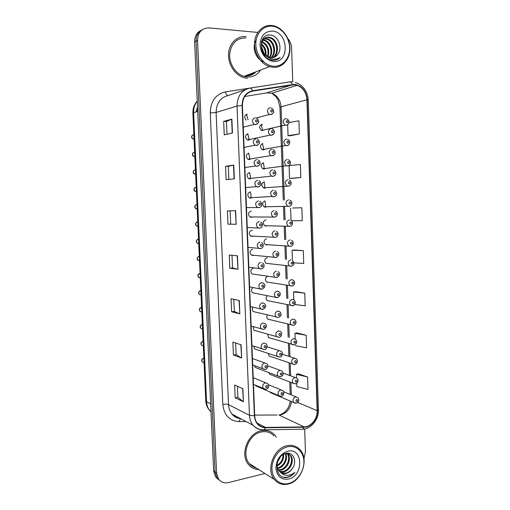 <?xml version="1.0" encoding="UTF-8"?>
<svg xmlns="http://www.w3.org/2000/svg" width="510" height="510" viewBox="0 0 510 510"><rect width="100%" height="100%" fill="white"/><g stroke="black" fill="none" stroke-linecap="round" stroke-linejoin="round"><path stroke-width="0.76" d="M252.628 249.256C249.798 250.48 249.333 252.405 251.232 255.013L252.871 255.491L253.77 255.249M252.291 230.214L251.883 230.201C249.001 231.444 248.561 233.382 250.569 236.022L252.125 236.462L253.209 236.13M250.378 191.856C247.388 193.15 247.018 195.132 249.262 197.81L250.627 198.167L252.055 197.644M249.626 172.571C246.579 173.891 246.241 175.893 248.612 178.589L249.874 178.908L251.462 178.277M248.867 153.204C245.763 154.555 245.463 156.583 247.968 159.292L249.116 159.566M248.109 133.76C244.947 135.15 244.685 137.203 247.331 139.912L248.357 140.148M251.232 211.063L251.13 211.07C248.198 212.332 247.79 214.296 249.913 216.954L251.379 217.356L252.641 216.928M253.374 268.234C250.588 269.446 250.098 271.345 251.895 273.934L254.318 274.272M252.769 287.697C251.181 289.393 251.111 291.089 252.565 292.785L254.866 293.218M252.852 307.262C251.953 308.888 252.08 310.316 253.24 311.559L255.408 312.069M253.221 326.757L253.916 330.263L255.95 330.837M253.77 346.188L254.592 348.891L277.427 356.471C275.916 353.857 276.516 351.913 279.225 350.65L281.233 351.282C283.879 353.538 281.303 357.44 280.028 357.013L277.427 356.471L279.633 357.089M254.477 365.676L255.268 367.455L278.097 376.106C276.662 373.524 277.281 371.599 279.952 370.336L282.011 370.987C283.662 373.511 283.955 375.092 280.768 376.68L278.097 376.106L280.188 376.775M255.459 385.209L255.95 385.942L278.772 395.664C277.408 393.108 278.039 391.195 280.672 389.933L282.776 390.603C285.192 392.388 282.865 396.691 281.514 396.264L278.772 395.664L280.736 396.372M247.344 114.234C244.335 115.343 243.946 117.319 246.177 120.175M267.253 257.588C264.48 258.825 264.027 260.725 265.895 263.294L268.254 263.549M266.545 238.782C263.727 240.031 263.3 241.95 265.264 244.539L266.781 244.959L267.718 244.692M265.123 200.934C262.197 202.221 261.834 204.185 264.021 206.811L265.359 207.162L266.628 206.728M264.403 181.891C261.432 183.211 261.094 185.194 263.402 187.839L264.639 188.145L266.061 187.623M263.683 162.779C260.661 164.131 260.361 166.132 262.79 168.791L263.925 169.059M262.962 143.59C259.883 144.974 259.622 146.995 262.178 149.666L263.198 149.895C263.594 147.709 263.23 145.656 262.102 143.75M266.073 219.893L265.837 219.893C262.962 221.161 262.567 223.106 264.639 225.713L266.067 226.096L267.176 225.751M267.552 276.401C265.155 277.848 264.811 279.709 266.526 281.973L268.776 282.323M267.132 295.736C265.786 297.451 265.793 299.07 267.163 300.588L269.299 301.015M267.31 315.027C266.539 316.614 266.698 317.979 267.801 319.126L269.822 319.623M267.705 334.241L268.438 337.594L270.338 338.149M268.247 353.424L269.082 355.993L292.472 363.891C290.974 361.316 291.561 359.391 294.219 358.116L296.157 358.708C298.771 360.857 296.807 364.044 295.029 364.395L292.472 363.891L294.525 364.478M268.942 372.638L269.726 374.321L293.11 383.265C291.682 380.721 292.281 378.809 294.901 377.534L296.89 378.146C299.478 380.301 297.317 383.596 295.736 383.8L293.11 383.265L295.054 383.902M269.898 391.884L270.376 392.579L293.747 402.562C292.389 400.05 293.001 398.151 295.583 396.876L297.61 397.5C300.218 399.783 297.732 403.104 296.431 403.123L293.747 402.562L295.577 403.238M262.236 124.319C259.099 125.74 258.882 127.787 261.579 130.458L262.032 130.605M249.83 159.451L250.844 158.833M249.358 139.938L250.212 139.306M264.454 168.988L265.487 168.44M264.008 149.749L264.894 149.181M263.931 130.171L264.282 129.846M265.755 207.111L265.863 206.754M265.174 188.069L265.264 187.686M264.569 168.957L264.645 168.549M251.424 198.001L251.506 197.676M245.96 36.561C236.997 35.687 229.041 43.484 228.531 53.894C227.932 64.285 234.887 74.983 243.742 77.609L247.586 78.298L243.742 77.609C234.887 74.983 227.932 64.285 228.531 53.894C229.041 43.484 236.997 35.687 245.96 36.561M261.324 430.765C247.949 432.939 239.611 454.391 248.408 464.419C251.143 467.753 254.637 469.493 258.876 469.633C254.637 469.493 251.143 467.753 248.408 464.419C239.611 454.391 247.949 432.939 261.324 430.765C266.679 429.758 271.141 431.154 274.718 434.96C271.141 431.154 266.679 429.758 261.324 430.765M294.436 84.705L297.279 85.259C303.099 87.726 306.319 92.559 306.931 99.75L317.163 410.678C317.609 418.691 310.985 426.997 304.087 426.889L265.557 427.425C262.389 427.425 259.749 426.201 257.626 423.765C255.835 421.585 254.853 418.895 254.7 415.714L242.409 105.506C242.62 97.557 246.018 92.763 252.603 91.118L294.436 84.705M294.423 84.341L252.533 90.748C245.782 92.425 242.301 97.346 242.078 105.493L254.382 415.777C255.21 423.313 258.921 427.316 265.519 427.782L304.049 427.233C311.119 427.342 317.909 418.831 317.443 410.62L307.224 99.762C306.223 90.799 301.952 85.661 294.423 84.341M253.801 72.624L250.346 74.894M246.33 75.474C249.651 75.499 252.552 74.396 255.032 72.159C252.552 74.396 249.651 75.499 246.33 75.474M200.908 30.447C196.688 32.64 194.597 36.484 194.622 41.979L213.626 470.889L215.099 471.954L217.081 478.023L219.861 480.579L217.081 478.023L215.099 471.954L196.082 41.189L215.099 471.954L216.584 473.031L218.573 479.119C221.04 482.313 224.33 483.467 228.435 482.581L264.932 473.49M202.393 29.605C198.154 31.805 196.05 35.662 196.082 41.189C196.05 35.662 198.154 31.805 202.393 29.605M296.718 383.329L296.833 386.529L308.002 389.468L307.581 377.017L298.414 373.811M295.398 345.64L306.599 347.833L306.172 335.268L296.992 332.903M294.735 304.483L305.178 305.822L304.75 293.142L295.558 291.637M290.139 135.762L299.364 133.945L298.924 120.8L289.03 122.534M291.618 178.398L300.836 177.499L300.396 164.475L289.1 165.635L289.546 178.417L291.707 178.392M291.561 220.773L302.296 220.658L301.863 207.748L292.651 208.016M293.983 262.854L303.743 263.428L303.31 250.639L294.111 250.015M276.369 437.197L274.718 434.96L276.369 437.197M303.966 458.611L305.445 451.72L304.668 428.961M292.753 81.791L291.599 48.157C291.414 44.415 290.126 41.157 287.736 38.397M257.397 32.391L208.992 27.91C201.756 28.05 197.944 32.213 197.548 40.386L216.584 473.031M241.625 358.014L233.408 354.992L232.866 342.07L241.09 344.811L241.625 358.014L240.841 344.728M243.41 401.765L235.186 397.8L234.657 384.999L242.875 388.684L243.41 401.765L242.632 388.575M236.168 224.266L227.957 224.17L227.403 210.891L235.62 210.681L236.168 224.266L235.371 210.687M234.319 178.825L226.108 179.749L225.547 166.343L233.758 165.112L234.319 178.825M232.445 132.957L224.241 134.914L223.68 121.38L231.884 119.11L232.445 132.957M239.827 313.848L231.604 311.788L231.062 298.745L239.279 300.517L239.827 313.848L239.037 300.466M238.004 269.267L229.787 268.183L229.245 255.025L237.456 255.81L238.004 269.267L237.214 255.79M229.787 268.183L232.522 267.941L237.762 269.229M231.604 311.788L234.319 311.457M233.822 299.344L234.326 311.476L239.579 313.771M223.68 121.38L226.465 121.444L231.884 119.11M225.547 166.343L228.321 166.317L233.758 165.112M227.957 224.17L235.926 224.26M235.186 397.8L237.87 397.303M237.411 386.236L237.87 397.328L243.168 401.619M233.408 354.992L236.105 354.577M235.626 342.988L236.105 354.597L241.383 357.899M303.31 250.639L292.064 250.206L294.2 250.002M292.415 260.266L292.064 250.206M301.863 207.748L292.74 208.01M291.019 220.377L290.585 208.112M300.836 177.499L289.546 178.417M299.364 133.945L288.054 135.679L287.672 124.714M288.054 135.679L290.228 135.762M304.75 293.142L293.524 291.937L295.647 291.624M293.798 299.791L293.524 291.937M306.172 335.268L294.971 333.298L297.081 332.883M295.169 338.984L294.971 333.298M307.581 377.017L296.406 374.302L298.503 373.785M296.527 377.859L296.406 374.302M232.522 267.954L231.999 255.287M230.705 224.024L230.163 210.821M228.862 179.444L228.321 166.311M226.995 134.257L226.465 121.431M250.142 74.964L253.393 72.783M213.626 470.889L215.602 476.933L218.369 479.483M273.685 66.23C282.699 66.886 290.062 58.185 289.635 47.64C289.336 37.109 281.297 27.049 272.232 26.208C263.166 25.213 255.357 33.96 255.841 44.842C256.192 55.711 264.677 65.726 273.685 66.23M273.252 67.326C282.355 67.977 289.909 59.523 289.935 48.934C290.069 38.358 282.636 27.725 273.507 25.78L271.734 25.5C262.924 24.55 255.096 32.321 254.598 42.757C253.999 53.18 260.846 63.954 269.548 66.625L273.252 67.326M246.011 37.867C236.589 38.014 231.151 43.439 229.685 54.156C229.137 63.903 235.677 73.931 243.99 76.366L247.535 77.004C253.056 77.15 257.403 74.83 260.578 70.042M250.735 74.67L251.124 73.65M263.128 39.888L264.448 40.118C270.765 41.552 274.023 52.039 269.79 57.509M264.314 38.664L267.304 38.824C274.354 40.411 277.236 52.849 271.46 57.719M264.001 38.938L266.583 39.149C273.462 40.698 276.445 52.657 271.052 57.7M261.343 42.056C262.841 38.881 265.194 37.408 268.4 37.632L269.471 37.842L270.198 37.511L269.127 37.3C261.611 35.936 258.309 48.59 265.047 54.64L269.407 57.407L271.02 57.7C273.679 57.828 275.853 56.801 277.536 54.608L274.125 57.254M267.992 57.311L263.122 53.582M261.573 48.271L263.077 52.128M261.445 43.886C264.99 46.69 266.481 50.554 265.914 55.469M261.343 44.657C264.256 47.252 265.582 50.675 265.334 54.927M262.14 41.546C268.011 44.682 269.956 49.782 267.973 56.846M261.936 42.056C267.246 45.16 269.095 50.005 267.482 56.584M262.86 40.252L263.74 40.437C269.866 41.845 273.201 51.81 269.35 57.388M270.198 37.511C277.963 39.276 280.334 53.601 273.016 57.573M269.471 37.842C277.058 39.563 279.569 53.41 272.64 57.643M277.536 54.608C283.095 48.546 278.364 35.917 270.887 35.126C257.435 32.666 258.353 58.777 272.066 60.174L272.729 60.244C275.63 60.41 278.122 59.453 280.213 57.381C277.657 59.013 274.871 59.536 271.856 58.943C269.344 58.401 267.151 57.044 265.27 54.87M272.41 31.065C264.664 31.301 260.534 36.006 260.023 45.186C261.228 54.493 265.723 59.899 273.507 61.41C289.814 63.265 288.743 31.964 272.41 31.065M280.213 57.381L276.751 59.664M267.909 35.184L268.337 35.286M261.356 46.914L263.823 53.25M263.727 61.869C255.44 59.243 251.532 46.684 256.116 40.277M261.305 46.206L264.256 53.799M264.346 54.978L264.358 55.367M288.8 483.448C297.324 481.268 304.304 470.921 303.909 461.276C303.641 451.599 296.042 444.777 287.474 446.824C278.9 448.717 271.518 459.242 271.964 469.168C272.283 479.126 280.283 485.775 288.8 483.448M288.367 484.009C301.805 481.083 309.219 459.153 300.09 449.769C296.603 446.001 292.236 444.65 286.977 445.714C273.883 448.041 265.691 469.576 274.303 479.451C277.988 483.818 282.68 485.335 288.367 484.009M273.953 435.916C270.6 432.333 266.405 431.02 261.369 431.97C248.823 434.023 241.026 454.155 249.294 463.539C251.207 465.898 253.585 467.415 256.441 468.091M285.645 453.486C288.469 458.528 284.191 467.37 277.95 468.429L277.638 468.486M287.372 453.479L287.716 453.862C291.841 458.318 287.761 469.002 280.768 470.131L278.53 470.277M286.952 453.409L286.996 453.466C291.121 457.916 287.041 468.582 280.06 469.704L278.281 469.869M286.206 453.358L290.611 455.468C294.755 459.95 290.649 470.711 283.617 471.852L279.659 471.661M288.564 453.868L289.884 455.067C294.021 459.542 289.922 470.284 282.903 471.418L279.352 471.348M277.032 463.526C276.822 466.625 277.529 469.155 279.148 471.112L280.749 472.547C282.374 473.599 284.185 473.879 286.186 473.401C288.698 472.7 290.751 471.074 292.345 468.531C290.566 471.023 288.373 472.566 285.785 473.159L280.647 472.477M280.608 456.635L277.312 462.449M279.123 458.541L278.205 460.173M283.585 454.314C283.987 459.523 281.813 463.462 277.07 466.134M282.967 454.671C283.056 459.281 281.067 462.863 277 465.413M285.186 453.626C287.468 458.732 283.362 466.765 277.459 467.963M292.345 468.531C297.63 461.486 293.173 451.528 286.11 453.377C273.417 455.685 274.265 479.986 287.238 477.411L287.869 477.271C290.611 476.525 292.969 474.867 294.952 472.298C292.517 474.255 289.871 475.256 287.009 475.294C284.625 475.288 282.534 474.37 280.749 472.547M287.634 451.261C280.315 453.887 276.407 459.529 275.91 468.193C277.038 476.442 281.284 480.057 288.641 479.037C304.062 475.702 303.08 447.015 287.634 451.261M294.952 472.298C291.624 476.066 287.908 477.698 283.802 477.201M304.087 426.889L278.938 415L280.882 414.796C286.894 412.998 290.419 408.593 291.446 401.58M254.675 415.102L277.064 415.006M306.931 99.75L281.055 106.832C280.449 100.068 277.351 95.542 271.76 93.26L267.01 92.865L244.717 96.473M289.865 81.874L292.007 81.81M250.155 88.064L289.387 81.938C290.547 81.696 291.51 82.531 292.262 84.45M254.382 415.777L249.454 415.287L237.022 106.035L242.078 105.493M265.519 427.782L264.225 429.828L263.013 429.853C259.029 429.86 255.708 428.317 253.056 425.238C250.85 422.529 249.651 419.214 249.454 415.287L228.505 404.608C228.697 408.319 229.857 411.468 231.98 414.05C234.198 416.625 236.952 418.085 240.248 418.442M245.253 89.683L228.301 95.523C220.422 97.48 216.361 103.135 216.119 112.48L237.022 106.035C237.297 96.122 241.536 90.155 249.76 88.128C250.85 87.892 251.774 88.766 252.533 90.748M304.049 427.233L302.704 429.222C311.278 428.935 318.916 419.354 318.425 409.779L308.276 100.132L307.224 99.762M301.799 429.235L301.423 429.248M317.443 410.62L318.425 409.779M246.12 421.56L239.12 421.623C229.494 420.916 224.049 415.159 222.8 404.341L210.273 112.952C210.579 101.292 215.647 94.261 225.49 91.851L264.837 85.776M197.548 40.386L194.622 41.979M210.273 112.952L216.119 112.48L228.505 404.608C227.109 404.054 225.21 403.965 222.8 404.341M225.49 91.851C226.026 94.159 226.861 95.402 227.995 95.58M240.471 418.563L239.12 421.623M265.557 427.425L257.034 422.994M317.163 410.678L297.668 402.435M291.312 394.906L290.866 382.411M290.636 375.851L290.184 363.114M289.954 356.707L289.489 343.772M289.266 337.429L288.8 324.411M288.577 318.036L288.112 304.967M287.882 298.567L287.417 285.441M287.187 279.021L286.716 265.837M286.486 259.386L286.014 246.151M285.785 239.674L285.313 226.383M285.077 219.88L284.606 206.531M284.37 200.003L281.055 106.832L279.958 107.406L278.039 99.877L275.865 96.568L271.76 93.26L297.279 85.259M292.332 84.813L266.418 92.967M252.603 91.118L249.224 92.246M238.387 417.454L238.106 418.181M234.077 178.857L233.516 165.157M232.203 133.014L231.642 119.187M197.249 101.216C194.699 104.416 193.5 108.241 193.634 112.691L197.695 111.358M205.791 400.866L206.563 401.733C206.754 405.201 207.838 408.166 209.82 410.62C207.347 407.898 206.002 404.647 205.791 400.866L192.901 113.169L193.634 112.691L206.563 401.733L210.655 403.92M210.987 411.27L209.82 410.62L211.012 411.882M197.517 107.278L196.694 111.684M262.21 124.319L262.236 124.886M287.685 124.701L286.034 125.32L285.096 125.116C282.298 122.272 282.527 120.105 285.798 118.613M287.041 120.57C285.855 121.291 285.88 122.037 287.124 122.814C288.309 122.094 288.284 121.348 287.041 120.57M262.573 130.477L261.19 124.548M248.064 119.678L246.394 114.399M272.346 113.947L270.555 114.648L269.624 114.438C266.539 113.335 267.132 107.553 270.306 107.839M271.613 112.073C272.831 111.358 272.799 110.6 271.53 109.797C270.313 110.517 270.345 111.276 271.613 112.073M193.73 134.589C191.346 135.603 191.167 137.094 193.188 139.052L194.068 139.204M257.32 123.936L255.478 124.669L254.407 124.414C251.558 121.469 251.825 119.263 255.217 117.797M256.498 122.1C257.741 121.361 257.716 120.596 256.415 119.799C255.172 120.538 255.198 121.303 256.498 122.1M288.309 145.152L286.748 145.72L285.689 145.471C283.031 142.634 283.305 140.492 286.512 139.039M287.761 141.047C286.575 141.78 286.601 142.526 287.838 143.278C289.023 142.545 288.998 141.799 287.761 141.047M288.921 165.514L287.462 166.03L286.282 165.744C283.764 162.919 284.076 160.797 287.226 159.375M288.475 161.434C287.296 162.18 287.321 162.926 288.552 163.653C289.731 162.907 289.705 162.161 288.475 161.434M263.81 169.059C264.314 166.898 264.046 164.845 263.001 162.888M289.527 185.799L288.175 186.252L286.888 185.927C284.497 183.122 284.848 181.018 287.94 179.628M289.189 181.732C288.01 182.497 288.035 183.237 289.266 183.944C290.439 183.179 290.413 182.44 289.189 181.732M264.409 188.145C265.015 186.016 264.837 183.957 263.887 181.962M290.12 205.989L288.883 206.391L287.493 206.027C285.224 203.241 285.613 201.163 288.647 199.792M289.897 201.947C288.724 202.725 288.749 203.465 289.973 204.147C291.146 203.369 291.121 202.629 289.897 201.947M264.99 207.149C265.691 205.058 265.614 202.999 264.754 200.972M248.689 140.129C249.039 137.872 248.599 135.781 247.369 133.862M273.016 134.685L271.314 135.328L270.249 135.08C267.495 132.192 267.769 130.012 271.065 128.552M272.372 132.829C273.583 132.09 273.558 131.338 272.289 130.56C271.078 131.299 271.103 132.052 272.372 132.829M249.352 159.553C249.811 157.322 249.473 155.231 248.332 153.261M273.672 155.34L272.072 155.926L270.88 155.633C268.273 152.751 268.591 150.603 271.824 149.175M273.13 153.491C274.342 152.739 274.31 151.986 273.048 151.234C271.836 151.986 271.868 152.739 273.13 153.491M249.989 178.902C250.563 176.709 250.321 174.611 249.275 172.603M274.316 175.905L272.824 176.434L271.511 176.097C269.05 173.234 269.407 171.105 272.582 169.715M273.883 174.063C275.088 173.298 275.062 172.546 273.8 171.819C272.595 172.59 272.62 173.336 273.883 174.063M194.52 152.165C192.181 153.153 191.964 154.619 193.876 156.576L194.852 156.768M258.022 144.885L256.281 145.554L255.07 145.254C252.38 142.322 252.692 140.142 256.014 138.714M257.301 143.055C258.538 142.303 258.513 141.544 257.212 140.773C255.975 141.525 256.001 142.284 257.301 143.055M195.304 169.683C193.009 170.64 192.761 172.087 194.565 174.044L195.636 174.261M258.71 165.75L257.078 166.356L255.739 166.005C253.196 163.085 253.559 160.93 256.817 159.541M258.098 163.927C259.335 163.155 259.303 162.397 258.015 161.644C256.779 162.416 256.804 163.174 258.098 163.927M196.089 187.132C193.838 188.062 193.558 189.497 195.26 191.441L196.42 191.696M259.386 186.52L257.869 187.062L256.409 186.666C254.018 183.766 254.413 181.636 257.614 180.279M258.895 184.703C260.125 183.919 260.094 183.16 258.806 182.433C257.575 183.224 257.601 183.976 258.895 184.703M196.866 204.523C194.654 205.428 194.355 206.843 195.961 208.781L197.198 209.068M260.049 207.207L258.659 207.678L257.091 207.238C254.834 204.363 255.268 202.26 258.404 200.927M259.686 205.39C260.916 204.587 260.884 203.834 259.596 203.133C258.366 203.936 258.398 204.688 259.686 205.39M245.348 75.85L245.839 75.888C249.823 76.047 253.209 74.683 256.001 71.789M250.244 74.932L253.597 72.707M250.863 74.721L254.828 72.235M250.608 198.167C251.283 196.018 251.149 193.915 250.206 191.868M274.947 196.388L273.577 196.854L272.155 196.471C269.822 193.628 270.217 191.524 273.328 190.16M274.635 194.552C275.833 193.768 275.808 193.022 274.552 192.315C273.347 193.099 273.379 193.845 274.635 194.552M290.7 226.102L289.591 226.446L288.105 226.038C285.951 223.278 286.371 221.225 289.355 219.874M290.598 222.073C289.431 222.87 289.457 223.603 290.674 224.266C291.847 223.469 291.822 222.736 290.598 222.073M290.292 246.419L288.717 245.973C286.677 243.238 287.124 241.204 290.062 239.872M291.306 242.116C290.133 242.932 290.158 243.659 291.382 244.303C292.549 243.487 292.523 242.76 291.306 242.116M290.987 266.303L289.336 265.825C287.398 263.115 287.876 261.101 290.757 259.788M292 262.076C290.84 262.905 290.866 263.632 292.077 264.25C293.244 263.421 293.218 262.695 292 262.076M291.688 286.104L289.954 285.6C288.124 282.91 288.622 280.921 291.459 279.62L293.148 280.105C296.387 283.088 293.499 286.065 292.173 285.976L266.526 281.973M292.702 281.947C291.535 282.795 291.561 283.522 292.778 284.121C293.938 283.273 293.913 282.553 292.702 281.947M275.572 216.782L274.323 217.183L272.799 216.763C270.593 213.945 271.02 211.86 274.08 210.522M275.381 214.952C276.579 214.149 276.554 213.409 275.298 212.721C274.099 213.524 274.125 214.27 275.381 214.952M276.127 235.263C277.319 234.447 277.293 233.708 276.044 233.044C274.845 233.86 274.877 234.6 276.127 235.263M275.068 237.43L273.449 236.965C271.358 234.173 271.817 232.12 274.826 230.8M276.777 257.308L275.808 257.588L274.099 257.091C272.13 254.324 272.614 252.291 275.566 250.984M276.866 255.491C278.058 254.656 278.033 253.916 276.783 253.279C275.591 254.114 275.617 254.847 276.866 255.491M277.606 275.63C278.791 274.775 278.766 274.048 277.523 273.43C276.331 274.278 276.356 275.011 277.606 275.63M276.548 277.663L274.756 277.128C272.888 274.393 273.405 272.378 276.305 271.09M197.772 221.844L197.644 221.85C195.477 222.73 195.151 224.132 196.669 226.058L197.969 226.376M260.706 227.804L259.45 228.212L257.779 227.721C255.644 224.872 256.116 222.793 259.188 221.487M260.47 225.987C261.7 225.165 261.668 224.419 260.387 223.737C259.163 224.559 259.188 225.305 260.47 225.987M198.543 239.107L198.415 239.107C196.286 239.974 195.942 241.364 197.37 243.27L198.747 243.614M261.254 246.496C262.478 245.661 262.452 244.915 261.171 244.258C259.947 245.093 259.979 245.839 261.254 246.496M260.234 248.65L258.468 248.121C256.46 245.304 256.957 243.244 259.979 241.957M199.314 256.3L199.187 256.307C197.096 257.161 196.726 258.532 198.084 260.425L199.512 260.801M262.038 266.915C263.256 266.061 263.224 265.321 261.955 264.684C260.731 265.538 260.763 266.284 262.038 266.915M261.012 269.006L259.163 268.438C257.263 265.646 257.799 263.613 260.757 262.338M292.377 305.828L290.585 305.292C288.838 302.634 289.361 300.658 292.153 299.364L293.913 299.886C297.101 303.342 293.875 305.828 292.893 305.7L267.163 300.588M293.39 301.741C292.236 302.602 292.262 303.322 293.467 303.903C294.627 303.042 294.601 302.322 293.39 301.741M293.467 325.374L291.21 324.902C289.552 322.269 290.101 320.312 292.842 319.03L294.672 319.579C297.496 321.944 295.379 325.029 293.607 325.348L267.801 319.126M294.085 321.453C292.925 322.326 292.95 323.047 294.162 323.601C295.315 322.728 295.29 322.008 294.085 321.453M293.996 344.97L291.841 344.435C290.266 341.834 290.834 339.889 293.53 338.614L295.417 339.182C297.12 341.356 297.719 343.236 294.321 344.907L268.438 337.594M294.774 341.075C293.62 341.968 293.645 342.682 294.844 343.217C295.998 342.331 295.972 341.617 294.774 341.075M295.456 360.621C294.308 361.533 294.334 362.24 295.532 362.757C296.68 361.851 296.654 361.137 295.456 360.621M296.138 380.09C294.99 381.008 295.016 381.716 296.214 382.213C297.355 381.289 297.336 380.581 296.138 380.09M296.82 399.47C295.673 400.407 295.698 401.109 296.89 401.587C298.038 400.65 298.012 399.948 296.82 399.47M277.038 291.108L278.862 291.656C281.131 293.454 280.768 295.411 277.772 297.528L275.419 297.088C273.653 294.378 274.189 292.383 277.038 291.108M278.339 295.679C279.525 294.818 279.499 294.085 278.256 293.492C277.07 294.359 277.096 295.086 278.339 295.679M277.281 297.655L252.565 292.785M277.772 311.036L279.665 311.616C280.793 312.694 281.22 313.803 280.953 314.957C281.233 315.505 280.423 316.334 278.524 317.437L276.088 316.959C274.412 314.281 274.973 312.311 277.772 311.036M279.072 315.652C280.251 314.772 280.226 314.045 278.989 313.471C277.803 314.351 277.829 315.078 279.072 315.652M278.498 330.888L280.455 331.494C282.795 333.304 281.405 337.269 279.276 337.269L276.751 336.759C275.164 334.107 275.744 332.15 278.498 330.888M279.078 337.308L253.916 330.263M279.799 335.535C280.978 334.636 280.953 333.916 279.716 333.361C278.536 334.26 278.562 334.987 279.799 335.535M280.519 355.336C281.698 354.425 281.673 353.704 280.443 353.175C279.263 354.087 279.289 354.807 280.519 355.336M281.246 375.054C282.419 374.13 282.393 373.409 281.163 372.899C279.99 373.83 280.015 374.544 281.246 375.054M281.966 394.689C283.133 393.745 283.107 393.031 281.883 392.547C280.71 393.484 280.742 394.198 281.966 394.689M200.079 273.436L199.958 273.449C197.899 274.284 197.517 275.642 198.792 277.516L200.283 277.918M261.534 282.636L263.421 283.216C265.723 285.211 265.334 287.187 262.255 289.144L259.864 288.666C258.073 285.912 258.627 283.898 261.534 282.636M262.816 287.251C264.027 286.378 264.001 285.638 262.733 285.026C261.515 285.9 261.541 286.639 262.816 287.251M261.789 289.272L249.594 286.875M200.844 290.515L200.723 290.522C198.702 291.35 198.294 292.695 199.512 294.55L201.048 294.978M262.312 302.838L264.269 303.456C266.456 305.458 266.054 307.415 263.052 309.328L260.572 308.818C258.87 306.089 259.45 304.1 262.312 302.838M263.587 307.492C264.798 306.612 264.773 305.873 263.504 305.286C262.293 306.166 262.318 306.905 263.587 307.492M262.567 309.449L250.372 306.523M201.686 311.992L200.226 311.521L201.686 311.992M201.609 307.524L201.482 307.536C199.499 308.359 199.078 309.691 200.226 311.521C198.626 309.647 199.729 307.74 201.093 307.619M263.083 322.964L265.104 323.608C267.195 325.571 266.775 327.516 263.849 329.428L261.279 328.88C259.673 326.183 260.272 324.213 263.083 322.964M263.778 329.447L251.149 326.088M264.358 327.649C265.57 326.751 265.538 326.017 264.276 325.45C263.064 326.355 263.096 327.089 264.358 327.649M202.368 324.475L202.24 324.487C200.29 325.303 199.856 326.623 200.946 328.44L202.566 328.963M263.849 343L265.933 343.67C268.604 346.092 265.825 349.93 264.639 349.446L261.987 348.865C260.463 346.201 261.088 344.244 263.849 343M264.365 349.497L251.921 345.582M265.123 347.724C266.335 346.806 266.303 346.08 265.041 345.531C263.836 346.449 263.861 347.183 265.123 347.724M203.127 341.368L202.999 341.381C201.074 342.191 200.628 343.498 201.66 345.295L203.063 345.818M264.613 362.948L266.749 363.643C269.274 365.804 266.762 369.782 265.423 369.38L262.701 368.762C261.254 366.135 261.891 364.197 264.613 362.948M264.951 369.463L252.692 365.007M265.888 367.71C267.093 366.779 267.068 366.053 265.806 365.53C264.607 366.46 264.633 367.187 265.888 367.71M203.879 358.198L203.751 358.211C201.858 359.021 201.399 360.315 202.381 362.094L203.675 362.642M265.378 382.819L267.559 383.526C269.197 386.166 269.242 387.798 266.207 389.232L263.415 388.582C262.044 385.987 262.695 384.062 265.378 382.819M266.653 387.613C267.852 386.669 267.82 385.942 266.571 385.439C265.366 386.389 265.398 387.115 266.653 387.613M265.531 389.334L253.457 384.355M240.382 418.512C236.831 418.257 234.026 416.772 231.98 414.05L253.056 425.238C256.135 428.464 259.858 429.994 264.225 429.828L302.704 429.222M308.276 100.132C307.492 91.111 303.208 85.221 295.417 82.467M218.573 479.119L215.602 476.933M290.215 394.459L289.769 381.99M289.54 375.443L289.087 362.744M288.858 356.35L288.392 343.453M288.169 337.123L287.704 324.137M287.481 317.787L287.009 304.744M286.786 298.363L286.314 285.275M286.084 278.868L285.619 265.716M285.39 259.284L284.918 246.081M284.682 239.623L284.21 226.363M283.981 219.88L283.503 206.569M283.273 200.054L279.958 107.406M280.404 414.624C285.925 412.316 289.221 407.802 290.286 401.089M192.901 113.169C192.761 108.464 194.208 104.461 197.242 101.152M197.491 106.692L196.248 111.83M261.579 130.458L285.096 125.116L286.269 125.218C287.436 125.084 288.335 124.293 288.966 122.853C289.329 121.182 288.571 119.831 286.684 118.805M271.186 108.031C272.837 108.777 273.647 109.988 273.621 111.658C274.112 112.34 273.162 113.303 270.772 114.546L269.624 114.438L256.128 117.982M256.237 118.027C257.575 117.81 259.042 121.335 258.551 121.896C259.106 122.298 258.156 123.191 255.701 124.561L254.407 124.414L243.264 127.168M192.398 135.118C191.116 136.782 191.377 138.089 193.188 139.052L194.049 138.835M262.178 149.666L285.689 145.471L287.022 145.605C288.966 145.987 291.733 141.219 287.532 139.268M263.632 149.857L263.702 149.392M262.79 168.791L286.282 165.744L287.767 165.909C291.535 165.017 291.127 161.205 288.36 159.649M264.256 169.033L264.346 168.587M263.402 187.839L288.513 186.131C291.943 185.519 291.949 181.413 289.189 179.941M264.021 206.811L289.253 206.263C292.383 205.836 292.772 201.628 289.999 200.143M272.085 128.788C273.698 129.585 274.456 130.809 274.361 132.46C274.712 133.25 273.781 134.168 271.562 135.22L270.249 135.08L247.331 139.912M272.971 149.456C274.514 150.259 275.221 151.483 275.1 153.115C275.33 154.007 274.412 154.906 272.353 155.811L270.88 155.633L247.968 159.292M273.851 170.034C275.33 170.856 275.993 172.087 275.833 173.725C275.904 174.72 275.005 175.587 273.143 176.307L271.511 176.097L248.612 178.589M257.174 138.994C258.774 139.868 259.494 141.149 259.335 142.832C259.711 143.463 258.78 144.336 256.536 145.446L255.07 145.254L244.067 147.377M193.252 152.656C191.919 154.23 192.123 155.537 193.876 156.576L194.833 156.391M258.105 159.872C259.673 160.822 260.342 162.103 260.106 163.716C260.342 164.469 259.431 165.304 257.365 166.234L255.739 166.005L244.864 167.522M194.112 170.13C192.723 172.01 192.876 173.311 194.565 174.044L195.623 173.891M259.023 180.655C260.527 181.617 261.145 182.905 260.865 184.524C260.954 185.379 260.062 186.182 258.194 186.934L256.409 186.666L245.661 187.591M194.967 187.533C193.519 188.974 193.621 190.275 195.26 191.441L196.401 191.346M259.928 201.348C262.682 203.407 262.191 207.041 259.016 207.551L246.451 207.589M195.834 204.873C194.342 206.263 194.386 207.564 195.961 208.781L197.179 208.737M263.74 40.437L264.448 40.118M266.583 39.149L267.304 38.824M243.99 76.366L269.548 66.625M286.996 453.466L287.716 453.862M289.884 455.067L290.611 455.468M249.294 463.539L274.303 479.451M274.712 190.53C277.472 192.27 277.23 196.191 273.921 196.726L272.155 196.471L249.262 197.81M264.639 225.713L289.986 226.312C292.829 226.07 293.575 221.633 290.802 220.263M265.264 244.539L290.719 246.285C293.18 246.279 294.429 241.848 291.592 240.299M265.895 263.294L291.452 266.169C294.257 265.455 294.57 263.479 292.377 260.247M275.566 210.93C278.332 212.619 277.701 216.699 274.699 217.056L249.913 216.954M276.407 231.247C279.295 232.981 277.969 237.277 275.476 237.297L250.569 236.022M277.236 251.468C279.754 253.279 279.423 255.28 276.241 257.461L251.232 255.013M278.052 271.607C280.455 273.443 280.105 275.419 277.006 277.536L251.895 273.934M260.82 221.952C263.613 223.973 262.644 227.785 259.832 228.078L247.242 227.517M196.701 222.15C195.158 223.456 195.145 224.757 196.669 226.058L197.956 226.077M261.7 242.467C264.556 244.411 263.013 248.517 260.642 248.517L248.026 247.375M197.574 239.368C195.98 240.567 195.91 241.867 197.37 243.27L198.734 243.366M262.567 262.886C264.295 264.059 265.302 267.591 261.452 268.872L248.81 267.163M198.447 256.517C196.809 258.137 196.688 259.437 198.084 260.425L199.506 260.597M282.432 354.278L294.289 358.103M283.165 373.103L295.143 377.502M283.63 391.744L295.985 396.831M253.24 311.559L278.524 317.437M267.093 346.806L279.238 350.65M267.897 365.861L280.149 370.311M268.419 384.719L281.048 389.895M199.684 273.519C197.772 273.558 197.287 276.35 198.792 277.516L200.277 277.772M200.207 290.649L198.849 291.765C198.447 292.842 198.664 293.766 199.512 294.55L201.042 294.895M200.946 328.44C199.62 326.77 199.945 325.469 201.928 324.551M252.431 358.511L264.76 362.929M202.668 341.439C200.736 342.35 200.398 343.638 201.66 345.295L203.331 345.92M253.19 377.674L265.716 382.781M203.407 358.262C201.514 359.161 201.169 360.442 202.381 362.094L204.083 362.814"/></g></svg>

